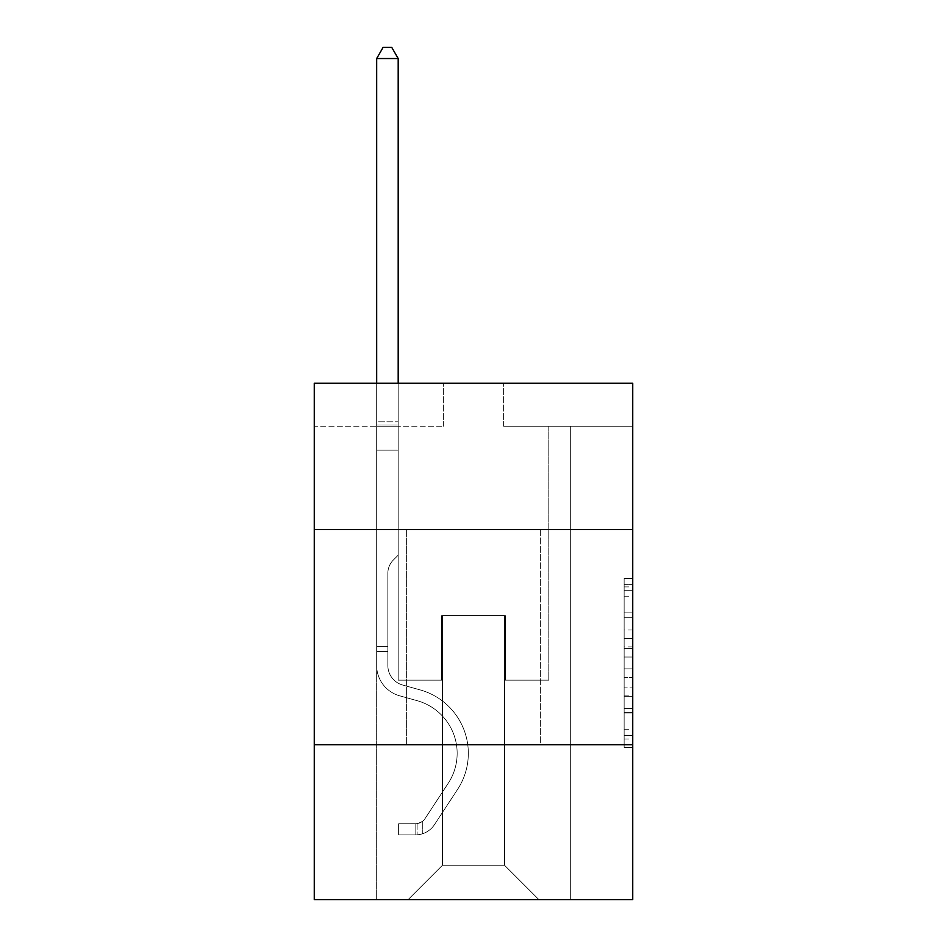 <?xml version="1.0" encoding="UTF-8"?>
<svg xmlns="http://www.w3.org/2000/svg" width="947" height="947" viewBox="0 0 947 947"><rect width="100%" height="100%" fill="white"/><g stroke="black" fill="none" stroke-linecap="round" stroke-linejoin="round"><path stroke-width="0.71" stroke-dasharray="4.74 3.55" d="M624.132 630.004L624.132 657.029L632.738 657.029L632.738 738.991L632.738 586.915L632.738 657.029L624.132 657.029L624.132 584.37L624.132 747.432L624.132 578.463L624.132 735.606L632.738 735.606L624.132 735.606L632.738 735.606L624.132 735.606L624.132 708.569L624.132 747.432L632.738 747.432L632.738 578.463L632.738 735.18L632.738 668.866L624.132 668.866L632.738 668.866L632.738 708.569L632.738 590.289L624.132 590.289L632.738 590.289L632.738 747.432L632.738 586.915L632.738 747.432L624.132 747.432L624.132 578.463L632.738 578.463L632.738 586.915L632.738 578.463L632.738 586.915L632.738 578.463L632.738 584.37L632.738 578.463L624.132 578.463L624.132 590.289L632.738 590.289L624.132 590.289L624.132 630.004L632.738 630.004M540.642 529.539L540.642 744.721L406.358 744.721L540.642 744.721L406.358 744.721L540.642 744.721L540.642 529.539L406.358 529.539L406.358 744.721L406.358 529.539L540.642 529.539M632.738 646.896L632.738 638.444L632.738 646.896L624.132 646.896L624.132 612.887L624.132 713.008L624.132 687.877L632.738 687.877L624.132 687.877L624.132 747.432L632.738 747.432L624.132 747.432L632.738 747.432L624.132 747.432L624.132 578.463L632.738 578.463L624.132 578.463L632.738 578.463L624.132 578.463L624.132 646.896L632.738 646.896M632.738 744.721L632.738 899.65L314.262 899.65L314.262 744.721L632.738 744.721L632.738 383.204L503.626 383.204L632.738 383.204L632.738 426.245L632.738 383.204L314.262 383.204L443.374 383.204L314.262 383.204L314.262 426.245L443.374 426.245L314.262 426.245L314.262 383.204L314.262 529.539L632.738 529.539L314.262 529.539L314.262 744.721L632.738 744.721L314.262 744.721M376.669 899.65L570.331 899.65L570.331 426.245L548.81 426.245L570.331 426.245L548.81 426.245L570.331 426.245L548.81 426.245L570.331 426.245L548.81 426.245L570.331 426.245L548.81 426.245L570.331 426.245L548.81 426.245L570.331 426.245L570.331 899.65L570.331 426.245L570.331 899.65L570.331 426.245L570.331 899.65L570.331 426.245L570.331 899.65L570.331 426.245L570.331 899.65L570.331 426.245L570.331 899.65L376.669 899.65L408.086 899.65L376.669 899.65L408.086 899.65L376.669 899.65L408.086 899.65L376.669 899.65L408.086 899.65L376.669 899.65L408.086 899.65L376.669 899.65L376.669 426.245L398.19 426.245L376.669 426.245L398.19 426.245L376.669 426.245L398.19 426.245L376.669 426.245L398.19 426.245L376.669 426.245L398.19 426.245L376.669 426.245L398.19 426.245L376.669 426.245L376.669 899.65M632.738 426.245L503.626 426.245L632.738 426.245M442.509 865.215L442.509 615.609L442.509 865.215L442.509 615.609L504.491 615.609L504.491 865.215L442.509 865.215L408.086 899.65L442.509 865.215L442.509 615.609L442.509 865.215L442.509 615.609L441.657 615.609L441.657 680.159L398.19 680.159L398.19 426.245L398.19 680.159L398.19 426.245L398.19 680.159L398.19 426.245L398.19 680.159L398.19 426.245L398.19 680.159L398.19 426.245L398.19 680.159L398.19 426.245L398.19 680.159L441.657 680.159L398.19 680.159L441.657 680.159L398.19 680.159L441.657 680.159L398.19 680.159L441.657 680.159L398.19 680.159L441.657 680.159L398.19 680.159L441.657 680.159L441.657 615.609L441.657 680.159L441.657 615.609L441.657 680.159L441.657 615.609L441.657 680.159L441.657 615.609L441.657 680.159L441.657 615.609L441.657 680.159L441.657 615.609L442.509 615.609L441.657 615.609L442.509 615.609L441.657 615.609L442.509 615.609L441.657 615.609L442.509 615.609L441.657 615.609L442.509 615.609L441.657 615.609L442.509 615.609L442.509 865.215L408.086 899.65L442.509 865.215L442.509 615.609L442.509 865.215L408.086 899.65L442.509 865.215L442.509 615.609L442.509 865.215L408.086 899.65L442.509 865.215L442.509 615.609L442.509 865.215L408.086 899.65L442.509 865.215L408.086 899.65L442.509 865.215L504.491 865.215L504.491 615.609L504.491 865.215L538.914 899.65L504.491 865.215L504.491 615.609L504.491 865.215L538.914 899.65L504.491 865.215L504.491 615.609L504.491 865.215L538.914 899.65L504.491 865.215L504.491 615.609L504.491 865.215L538.914 899.65L504.491 865.215L504.491 615.609L504.491 865.215L538.914 899.65L504.491 865.215L504.491 615.609L504.491 865.215L538.914 899.65L504.491 865.215L504.491 615.609L442.509 615.609L442.509 865.215L408.086 899.65L442.509 865.215M505.343 615.609L504.491 615.609L505.343 615.609L504.491 615.609L505.343 615.609L504.491 615.609L505.343 615.609L504.491 615.609L505.343 615.609L504.491 615.609L505.343 615.609L504.491 615.609L505.343 615.609L505.343 680.159L505.343 615.609M538.914 899.65L504.491 865.215L538.914 899.65M503.626 426.245L503.626 383.204L503.626 426.245M443.374 426.245L443.374 383.204L443.374 426.245M548.81 426.245L548.81 680.159L505.343 680.159L548.81 680.159L505.343 680.159L548.81 680.159L505.343 680.159L548.81 680.159L505.343 680.159L548.81 680.159L505.343 680.159L548.81 680.159L505.343 680.159L548.81 680.159L548.81 426.245M632.738 529.539L314.262 529.539M624.132 657.029L632.738 657.029L624.132 657.029M624.132 584.37L624.132 578.463L624.132 584.37L632.738 584.37L624.132 584.37M624.132 712.582L624.132 677.306L624.132 712.582L632.738 712.582L624.132 712.582M624.132 677.306L624.132 668.866L632.738 668.866L624.132 668.866L624.132 677.306L632.738 677.306L624.132 677.306M624.132 612.887L624.132 590.289L624.132 612.887L632.738 612.887L624.132 612.887M624.132 578.463L632.738 578.463L624.132 578.463L624.132 586.915L624.132 578.463L632.738 578.463M624.132 747.432L632.738 747.432L624.132 747.432L624.132 738.991L624.132 747.432M376.669 651.583L376.669 58.536L376.669 450.168L376.669 58.536L398.19 58.536L398.19 421.77L398.19 58.536L376.669 58.536L383.121 47.35L391.727 47.35L383.121 47.35L376.669 58.536L376.669 450.168L376.669 58.536L398.19 58.536L391.727 47.35L398.19 58.536L398.19 450.168L376.669 450.168L376.669 424.978L376.669 450.168L398.19 450.168L398.19 555.179L393.336 560.032A18.703 18.703 0 0 0 387.856 573.255A18.703 18.703 0 0 1 393.336 560.032L398.19 555.179L398.19 58.536L376.669 58.536L383.121 47.35L391.727 47.35L383.121 47.35L376.669 58.536L376.669 424.978L376.669 58.536L398.19 58.536L391.727 47.35L398.19 58.536L398.19 450.168L376.669 450.168L376.669 665.54A31.417 31.417 0 0 0 399.646 695.808A31.417 31.417 0 0 1 376.669 665.54L376.669 450.168L398.19 450.168L398.19 555.179L393.336 560.032A18.703 18.703 0 0 0 387.856 573.255A18.703 18.703 0 0 1 393.336 560.032L398.19 555.179L398.19 58.536L376.669 58.536L383.121 47.35L391.727 47.35L383.121 47.35L376.669 58.536L376.669 665.54A31.417 31.417 0 0 0 399.646 695.808A31.417 31.417 0 0 1 376.669 665.54L376.669 450.168L398.19 450.168L398.19 555.179L393.336 560.032A18.703 18.703 0 0 0 387.856 573.255A18.703 18.703 0 0 1 393.336 560.032L398.19 555.179L398.19 450.168L376.669 450.168L376.669 665.54A31.417 31.417 0 0 0 399.646 695.808A31.417 31.417 0 0 1 376.669 665.54L376.669 450.168L398.19 450.168L398.19 424.978L398.19 555.179L393.336 560.032A18.703 18.703 0 0 0 387.856 573.255A18.703 18.703 0 0 1 393.336 560.032L398.19 555.179L398.19 450.168L376.669 450.168L376.669 665.54A31.417 31.417 0 0 0 399.646 695.808L417.165 700.685L399.646 695.808A31.417 31.417 0 0 1 376.669 665.54L376.669 450.168L398.19 450.168L398.19 421.77L398.19 555.179L393.336 560.032A18.703 18.703 0 0 0 387.856 573.255A18.703 18.703 0 0 1 393.336 560.032L398.19 555.179L398.19 450.168L376.669 450.168L376.669 665.54A31.417 31.417 0 0 0 399.646 695.808A31.417 31.417 0 0 1 376.669 665.54L376.669 450.168L398.19 450.168L398.19 58.536L391.727 47.35L398.19 58.536L398.19 555.179L393.336 560.032A18.703 18.703 0 0 0 387.856 573.255A18.703 18.703 0 0 1 393.336 560.032L398.19 555.179L398.19 450.168L376.669 450.168L376.669 665.54L376.669 651.583L387.856 651.583L387.856 646.422L376.669 646.422L387.856 646.422L387.856 665.54L387.856 573.255L387.856 665.54A20.23 20.23 0 0 0 402.653 685.024A20.23 20.23 0 0 1 387.856 665.54L387.856 573.255L387.856 665.54L387.856 646.422L376.669 646.422L387.856 646.422L387.856 665.54A20.23 20.23 0 0 0 402.653 685.024A20.23 20.23 0 0 1 387.856 665.54L387.856 573.255L387.856 665.54A20.23 20.23 0 0 0 402.653 685.024A20.23 20.23 0 0 1 387.856 665.54L387.856 573.255L387.856 665.54L387.856 646.422L376.669 646.422L387.856 646.422L387.856 665.54A20.23 20.23 0 0 0 402.653 685.024L420.172 689.913L402.653 685.024A20.23 20.23 0 0 1 387.856 665.54L387.856 573.255L387.856 665.54A20.23 20.23 0 0 0 402.653 685.024A20.23 20.23 0 0 1 387.856 665.54L387.856 573.255L387.856 665.54L387.856 651.583L376.669 651.583M415.828 834.923A22.811 22.811 0 0 0 434.472 824.624L457.543 789.455A65.852 65.852 0 0 0 420.172 689.913L402.653 685.024A20.23 20.23 0 0 1 387.856 665.54A20.23 20.23 0 0 0 402.653 685.024L420.172 689.913L402.653 685.024A20.23 20.23 0 0 1 387.856 665.54A20.23 20.23 0 0 0 402.653 685.024A20.23 20.23 0 0 1 387.856 665.54A20.23 20.23 0 0 0 402.653 685.024L420.172 689.913A65.852 65.852 0 0 1 457.543 789.455A65.852 65.852 0 0 0 420.172 689.913L402.653 685.024A20.23 20.23 0 0 1 387.856 665.54A20.23 20.23 0 0 0 402.653 685.024L420.172 689.913L402.653 685.024A20.23 20.23 0 0 1 387.856 665.54A20.23 20.23 0 0 0 402.653 685.024A20.23 20.23 0 0 1 387.856 665.54A20.23 20.23 0 0 0 402.653 685.024L420.172 689.913L402.653 685.024A20.23 20.23 0 0 1 387.856 665.54A20.23 20.23 0 0 0 402.653 685.024L420.172 689.913A65.852 65.852 0 0 1 457.543 789.455A65.852 65.852 0 0 0 420.172 689.913L402.653 685.024L420.172 689.913A65.852 65.852 0 0 1 457.543 789.455L434.472 824.624L457.543 789.455A65.852 65.852 0 0 0 420.172 689.913L402.653 685.024L420.172 689.913A65.852 65.852 0 0 1 457.543 789.455A65.852 65.852 0 0 0 420.172 689.913L402.653 685.024L420.172 689.913A65.852 65.852 0 0 1 457.543 789.455A65.852 65.852 0 0 0 420.172 689.913L402.653 685.024L420.172 689.913A65.852 65.852 0 0 1 457.543 789.455L434.472 824.624L457.543 789.455A65.852 65.852 0 0 0 420.172 689.913A65.852 65.852 0 0 1 457.543 789.455A65.852 65.852 0 0 0 420.172 689.913A65.852 65.852 0 0 1 457.543 789.455L434.472 824.624A22.811 22.811 0 0 1 422.291 833.857A22.811 22.811 0 0 0 434.472 824.624L457.543 789.455A65.852 65.852 0 0 0 420.172 689.913A65.852 65.852 0 0 1 457.543 789.455L434.472 824.624L457.543 789.455A65.852 65.852 0 0 0 420.172 689.913A65.852 65.852 0 0 1 457.543 789.455A65.852 65.852 0 0 0 420.172 689.913A65.852 65.852 0 0 1 457.543 789.455L434.472 824.624L457.543 789.455A65.852 65.852 0 0 0 420.172 689.913A65.852 65.852 0 0 1 457.543 789.455L434.472 824.624A22.811 22.811 0 0 1 422.291 833.857C415.65 835.266 415.65 835.266 422.291 833.857C415.65 835.266 415.65 835.266 422.291 833.857A22.811 22.811 0 0 0 434.472 824.624L457.543 789.455L434.472 824.624A22.811 22.811 0 0 1 422.291 833.857C415.65 835.266 415.65 835.266 422.291 833.857C415.65 835.266 415.65 835.266 422.291 833.857A22.811 22.811 0 0 0 434.472 824.624L457.543 789.455L434.472 824.624A22.811 22.811 0 0 1 422.291 833.857C415.65 835.266 415.65 835.266 422.291 833.857C415.65 835.266 415.65 835.266 422.291 833.857A22.811 22.811 0 0 0 434.472 824.624L457.543 789.455L434.472 824.624A22.811 22.811 0 0 1 422.291 833.857C415.65 835.266 415.65 835.266 422.291 833.857C415.65 835.266 415.65 835.266 422.291 833.857A22.811 22.811 0 0 0 434.472 824.624L457.543 789.455L434.472 824.624A22.811 22.811 0 0 1 422.291 833.857C415.65 835.266 415.65 835.266 422.291 833.857C415.65 835.266 415.65 835.266 422.291 833.857A22.811 22.811 0 0 0 434.472 824.624A22.811 22.811 0 0 1 415.828 834.923L415.828 823.724A11.624 11.624 0 0 0 425.12 818.492L448.191 783.323A54.654 54.654 0 0 0 417.165 700.685L399.646 695.808A31.417 31.417 0 0 1 376.669 665.54A31.417 31.417 0 0 0 399.646 695.808L417.165 700.685A54.654 54.654 0 0 1 448.191 783.323A54.654 54.654 0 0 0 417.165 700.685L399.646 695.808A31.417 31.417 0 0 1 376.669 665.54A31.417 31.417 0 0 0 399.646 695.808A31.417 31.417 0 0 1 376.669 665.54A31.417 31.417 0 0 0 399.646 695.808L417.165 700.685L399.646 695.808A31.417 31.417 0 0 1 376.669 665.54A31.417 31.417 0 0 0 399.646 695.808L417.165 700.685L399.646 695.808A31.417 31.417 0 0 1 376.669 665.54A31.417 31.417 0 0 0 399.646 695.808A31.417 31.417 0 0 1 376.669 665.54A31.417 31.417 0 0 0 399.646 695.808L417.165 700.685A54.654 54.654 0 0 1 448.191 783.323A54.654 54.654 0 0 0 417.165 700.685L399.646 695.808A31.417 31.417 0 0 1 376.669 665.54A31.417 31.417 0 0 0 399.646 695.808L417.165 700.685A54.654 54.654 0 0 1 448.191 783.323L425.12 818.492L448.191 783.323A54.654 54.654 0 0 0 417.165 700.685L399.646 695.808L417.165 700.685A54.654 54.654 0 0 1 448.191 783.323A54.654 54.654 0 0 0 417.165 700.685L399.646 695.808L417.165 700.685A54.654 54.654 0 0 1 448.191 783.323A54.654 54.654 0 0 0 417.165 700.685L399.646 695.808L417.165 700.685A54.654 54.654 0 0 1 448.191 783.323L425.12 818.492L448.191 783.323A54.654 54.654 0 0 0 417.165 700.685A54.654 54.654 0 0 1 448.191 783.323A54.654 54.654 0 0 0 417.165 700.685A54.654 54.654 0 0 1 448.191 783.323L425.12 818.492A11.624 11.624 0 0 1 422.291 821.475C415.769 824.47 415.769 824.47 422.291 821.475C415.769 824.47 415.769 824.47 422.291 821.475A11.624 11.624 0 0 0 425.12 818.492L448.191 783.323A54.654 54.654 0 0 0 417.165 700.685A54.654 54.654 0 0 1 448.191 783.323L425.12 818.492L448.191 783.323A54.654 54.654 0 0 0 417.165 700.685A54.654 54.654 0 0 1 448.191 783.323A54.654 54.654 0 0 0 417.165 700.685A54.654 54.654 0 0 1 448.191 783.323L425.12 818.492L448.191 783.323A54.654 54.654 0 0 0 417.165 700.685A54.654 54.654 0 0 1 448.191 783.323L425.12 818.492A11.624 11.624 0 0 1 422.291 821.475C415.769 824.47 415.769 824.47 422.291 821.475C415.769 824.47 415.769 824.47 422.291 821.475A11.624 11.624 0 0 0 425.12 818.492L448.191 783.323L425.12 818.492A11.624 11.624 0 0 1 422.291 821.475C415.769 824.47 415.769 824.47 422.291 821.475C415.769 824.47 415.769 824.47 422.291 821.475A11.624 11.624 0 0 0 425.12 818.492L448.191 783.323L425.12 818.492A11.624 11.624 0 0 1 422.291 821.475C415.769 824.47 415.769 824.47 422.291 821.475C415.769 824.47 415.769 824.47 422.291 821.475A11.624 11.624 0 0 0 425.12 818.492L448.191 783.323L425.12 818.492A11.624 11.624 0 0 1 422.291 821.475C415.769 824.47 415.769 824.47 422.291 821.475C415.769 824.47 415.769 824.47 422.291 821.475A11.624 11.624 0 0 0 425.12 818.492L448.191 783.323L425.12 818.492A11.624 11.624 0 0 1 422.291 821.475C415.769 824.47 415.769 824.47 422.291 821.475C415.769 824.47 415.769 824.47 422.291 821.475A11.624 11.624 0 0 0 425.12 818.492A11.624 11.624 0 0 1 415.828 823.724L415.828 834.923L398.616 834.923L415.828 834.923A22.811 22.811 0 0 0 434.472 824.624A22.811 22.811 0 0 1 415.828 834.923L415.828 823.724L398.616 823.736L415.828 823.724A11.624 11.624 0 0 0 425.12 818.492A11.624 11.624 0 0 1 415.828 823.724L415.828 834.923L398.616 834.923L398.616 823.736L398.616 834.923L415.828 834.923A22.811 22.811 0 0 0 434.472 824.624A22.811 22.811 0 0 1 415.828 834.923L415.828 823.724L398.616 823.736L415.828 823.724A11.624 11.624 0 0 0 425.12 818.492A11.624 11.624 0 0 1 415.828 823.724L415.828 834.923L398.616 834.923L398.616 823.736L398.616 834.923L415.828 834.923A22.811 22.811 0 0 0 434.472 824.624A22.811 22.811 0 0 1 415.828 834.923L415.828 823.724L398.616 823.736L415.828 823.724A11.624 11.624 0 0 0 425.12 818.492A11.624 11.624 0 0 1 415.828 823.724L415.828 834.923L398.616 834.923L398.616 823.736L398.616 834.923L415.828 834.923A22.811 22.811 0 0 0 434.472 824.624A22.811 22.811 0 0 1 415.828 834.923L415.828 823.724L398.616 823.736L415.828 823.724A11.624 11.624 0 0 0 425.12 818.492A11.624 11.624 0 0 1 415.828 823.724L415.828 834.923L398.616 834.923L398.616 823.736L398.616 834.923L415.828 834.923A22.811 22.811 0 0 0 434.472 824.624A22.811 22.811 0 0 1 415.828 834.923L415.828 823.724L398.616 823.736L415.828 823.724A11.624 11.624 0 0 0 425.12 818.492A11.624 11.624 0 0 1 415.828 823.724L415.828 834.923L398.616 834.923L398.616 823.736L398.616 834.923L415.828 834.923M376.669 383.204L376.669 58.536L398.19 58.536L376.669 58.536L383.121 47.35L391.727 47.35L383.121 47.35L376.669 58.536L376.669 421.77L376.669 58.536L398.19 58.536L391.727 47.35L398.19 58.536L398.19 421.77L398.19 58.536L376.669 58.536L383.121 47.35L391.727 47.35L383.121 47.35L376.669 58.536L398.19 58.536L391.727 47.35L398.19 58.536L398.19 383.204M398.616 823.736L415.402 823.736L398.616 823.736L398.616 834.923L398.616 823.736M376.669 421.77L376.669 424.978L376.669 421.77L398.19 421.77L376.669 421.77M422.291 833.857C415.65 835.266 415.65 835.266 422.291 833.857C415.65 835.266 415.65 835.266 422.291 833.857L422.291 821.475L422.291 833.857M398.19 58.536L391.727 47.35L383.121 47.35L376.669 58.536M624.132 708.569L632.738 708.569L624.132 708.569M624.132 695.903L632.738 695.903M624.132 617.326L632.738 617.326L624.132 617.326M624.132 586.915L632.738 586.915M624.132 738.991L632.738 738.991M624.132 729.687L632.738 729.687M624.132 596.208L632.738 596.208M624.132 648.588L632.738 648.588L624.132 648.588M624.132 696.317L632.738 696.317L624.132 696.317M624.132 713.008L632.738 713.008L624.132 713.008M624.132 638.444L632.738 638.444L624.132 638.444M376.669 424.978L398.19 424.978L376.669 424.978M624.132 735.18L632.738 735.18M624.132 735.606L632.738 735.606M624.132 590.289L632.738 590.289M417.118 823.606L417.118 834.863L417.118 823.606"/><path stroke-width="1.42" d="M632.738 529.539L632.738 383.204L314.262 383.204L314.262 529.539L632.738 529.539L632.738 899.65L314.262 899.65L314.262 529.539M632.738 744.721L314.262 744.721M398.19 383.204L398.19 58.536L376.669 58.536L376.669 383.204M376.669 58.536L383.121 47.35L391.727 47.35L398.19 58.536"/></g></svg>
